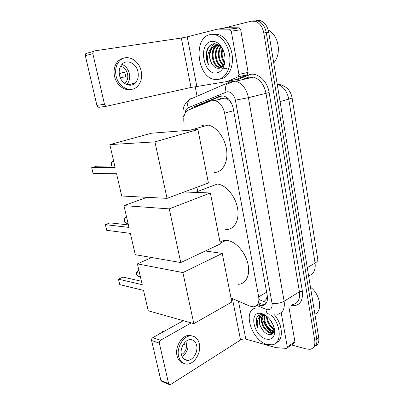 <?xml version="1.0" encoding="UTF-8"?>
<svg xmlns="http://www.w3.org/2000/svg" width="405" height="405" viewBox="0 0 405 405"><rect width="100%" height="100%" fill="white"/><g stroke="black" fill="none" stroke-linecap="round" stroke-linejoin="round"><path stroke-width="0.61" d="M231.012 297.984L249.895 306.15L253.54 306.858C257.747 306.17 259.458 302.834 258.684 296.85L224.633 113.137C223.044 106.318 219.824 102.126 214.974 100.561L210.97 100.84L188.482 110.049C184.498 112.256 183.035 116.736 184.088 123.49M230.825 101.959L227.615 99.291L225.175 98.005L221.489 98.223L216.938 100.07M265.634 303.998L264.571 300.955L266.12 299.411L267.467 297.194M267.335 296.106L266.12 299.411M229.984 101.437L231.847 103.948M196.926 187.257L197.767 191.423M253.672 20.817L257.874 20.969C262.238 22.665 265.032 26.538 266.257 32.597L316.745 339.066C317.307 343.329 316.168 346.143 313.333 347.505C316.168 346.143 317.307 343.329 316.745 339.066L266.257 32.597C265.032 26.538 262.238 22.665 257.874 20.969L253.672 20.817M256.137 20.478L260.334 20.63C264.698 22.31 267.482 26.173 268.697 32.208L318.73 337.633C319.287 341.876 318.153 344.685 315.323 346.052M265.518 304.125L262.232 304.19L260.587 303.664L258.36 305L262.086 305.694C266.293 304.97 268.019 301.654 267.275 295.746L233.224 108.454C231.675 101.711 228.476 97.564 223.631 96.01L219.525 96.309L193.565 106.991L190.963 109.031M273.152 333.102L272.368 332.637L273.152 333.102M272.287 332.586C267.042 328.931 263.68 323.909 262.192 317.525C263.68 323.909 267.042 328.931 272.287 332.586M222.785 28.375L251.191 21.156L255.393 21.313C259.762 23.014 262.567 26.907 263.797 32.987L314.741 340.514C315.328 345.394 313.84 348.32 310.27 349.287L306.787 349.1L291.519 344.938M197.053 96.284L195.175 86.629M194.025 107.781L196.096 106.353L221.732 95.828M260.587 303.664L259.595 303.244M281.197 312.65L287.282 346.964L294.921 341.628L294.207 343.06L287.16 347.996M288.876 306.914L294.921 341.628M169.088 384.461L162.015 381.53L160.871 380.427L168.627 383.631L169.776 384.75L170.657 384.492L240.535 340.003C242.261 339.051 244.023 338.757 245.82 339.122L275.906 347.637L286.578 348.401L287.282 346.964M151.581 340.504C151.414 339.284 151.814 338.342 152.781 337.674L160.532 340.261C159.56 340.944 159.155 341.906 159.327 343.141L151.581 340.504L160.871 380.427M183.323 320.679L152.781 337.674M159.327 343.141L168.627 383.631M160.532 340.261L191.201 322.906M231.437 300.135L233.503 299.057M181.41 354.608C182.387 358.319 184.437 360.237 187.555 360.359C193.048 360.521 198.263 351.834 196.658 345.404C195.661 341.516 193.504 339.577 190.178 339.592C184.852 339.689 179.79 348.239 181.41 354.608M182.012 356.456C186.735 353.271 188.715 348.654 187.96 342.61M183.369 344.341L184.361 344.665L184.224 343.131M181.435 354.709C185.389 352.254 187.069 348.513 186.472 343.491L185.763 341.542M192.441 335.978L188.831 335.386C181.637 335.568 174.793 347.131 177.005 355.747C178.043 359.903 180.21 362.434 183.506 363.336M199.331 343.789C197.974 338.458 195.007 335.821 190.431 335.877C183.232 336.064 176.383 347.667 178.595 356.309C179.916 361.316 182.675 363.918 186.867 364.11C194.38 364.399 201.508 352.547 199.331 343.789M164.278 331.275L162.643 331.341L162.81 332.095M157.864 334.844L159.61 333.021L161.246 332.966M310.473 287.231C320.299 294.248 322.922 310.878 314.898 314.214M271.061 314.751C281.566 325.463 281.936 343.931 272.033 344.827L267.244 344.473C251.981 340.919 242.195 311.096 255.423 308.104M274.372 314.781C282.882 324.623 283.748 339.825 276.235 342.777M266.505 316.108L263.463 314.781C259.286 314.037 256.816 315.824 256.051 320.147C255.894 322.79 256.567 325.559 258.071 328.45C256.314 322.577 257.302 318.497 261.022 316.209C258.274 318.932 258.415 322.967 261.448 328.308C263.275 331.351 265.452 333.345 267.988 334.287C271.623 335.259 273.709 333.791 274.246 329.893L274.22 328.247M266.247 339.076C253.327 336.109 248.326 310.058 261.519 313.586C263.999 314.199 266.399 315.713 268.723 318.133C272.757 322.684 274.722 327.508 274.62 332.606C273.922 337.937 271.132 340.099 266.247 339.076M263.098 315.399C259.62 319.839 264.612 330.86 270.358 332.333L272.474 332.571L273.689 332.206M263.402 314.766C258.365 318.269 263.331 331.123 269.715 332.758L271.826 332.991L273.694 332.181M264.9 315.434C263.078 320.623 267.943 329.311 272.919 330.657L274.109 330.89M264.419 315.373C262.192 320.401 267.108 329.71 272.281 331.072L274.003 331.33M267.098 316.589C267.619 321.955 270.014 325.929 274.281 328.516M266.485 316.092C266.774 322.294 269.421 326.688 274.428 329.27M269.684 319.216L273.173 324.997M274.438 331.285L274.62 330.941M265.558 315.576L263.048 315.404L261.022 316.209M264.075 314.958L263.706 314.999C258.911 315.53 258.086 322.76 261.448 328.308M254.674 308.362L255.155 307.987M274.58 330.404L274.286 330.176M274.225 330.126L270.813 326.805M273.608 328.911L274.458 329.452M271.168 330.627L273.785 331.973M268.707 332.353L272.281 333.938M260 314.786L258.734 318.046M266.733 325.23L267.001 325.655M272.793 331.209L273.891 331.69M263.498 325.655L265.229 328.414M270.302 332.91L272.565 333.72M260.633 326.719L263.635 331.28M257.61 316.335C255.752 319.499 255.904 323.539 258.071 328.45M220.042 242.165C221.783 240.909 223.808 240.312 226.127 240.373L227.175 240.448C235.381 241.319 244.969 251.728 247.774 263.169C250.675 274.62 246.149 284.138 238.317 284.285M142.216 284.69L118.462 279.177L119.774 284.619L143.537 290.4L148.245 310.777L193.813 323.646L182.898 272.57L137.406 263.878L142.216 284.69M141.426 281.262L123.014 277.111L118.462 279.177M137.406 263.878L151.667 257.534M182.898 272.57L222.254 253.419L205.335 250.984M222.254 253.419L231.807 302.019L193.813 323.646M216.235 183.956L217.333 184.032C225.924 184.872 235.477 196.157 237.563 208.297C239.755 220.441 234.044 230.091 225.691 229.559M128.977 227.407L105.371 224.643L106.733 230.323L130.359 233.381L135.285 254.699L180.757 262.556L169.28 208.884L123.94 205.624L128.977 227.407M128.4 224.917L110.099 222.866L105.371 224.643M123.94 205.624L147.035 197.321M169.28 208.884L210.367 192.972L184.189 191.985M210.367 192.972L220.381 243.906L180.757 262.556M200.915 125.99L204.798 124.892L208.099 125.084C216.68 126.649 225.312 138.363 226.684 150.625C228.152 162.896 222.193 172.651 214.022 172.525M115.111 167.432L91.687 167.67L93.115 173.608L116.559 173.694L121.723 196.02L167.027 198.354L154.953 141.871L109.836 144.61L115.111 167.432M114.777 165.969L96.608 166.212L91.687 167.67M109.836 144.61L151.561 133.204L197.903 129.559L208.408 182.994L167.027 198.354M154.953 141.871L197.903 129.559M131.078 83.992L130.369 85.202M217.844 29.079L227.332 27.732L238.97 27.808L240.697 29.762L231.265 31.165L238.935 74.404L248.108 72.399L247.171 74.824L236.555 79.39L227.301 81.496M240.697 29.762L248.108 72.399M106.707 106.191L99.367 107.264C98.167 107.386 97.342 106.763 96.901 105.396L104.46 104.247C104.905 105.644 105.735 106.277 106.945 106.156L191.023 87.46L227.17 81.526L238.008 76.859L238.935 74.404M231.265 31.165L229.529 29.18L217.617 29.109L187.231 36.86L181.329 38.029L94.304 50.924L93.297 51.47L92.841 53.652L85.339 55.693L96.901 105.396M85.339 55.693L85.789 53.546L86.786 53.004M92.841 53.652L104.46 104.247M119.505 75.295C121.11 83.551 130.056 88.012 134.926 83.278C137.821 80.453 138.839 76.651 137.978 71.872C136.48 63.565 127.195 58.806 122.209 64.096C119.536 66.962 118.635 70.693 119.505 75.295M126.679 84.569C129.306 81.764 130.202 78.135 129.372 73.669C128.218 69.078 125.737 65.98 121.935 64.375M120.305 77.821L125.545 76.753L125.282 74.48L124.563 72.282L119.212 73.421M124.608 83.405L125.185 82.949C127.464 80.722 128.263 77.735 127.575 73.999C126.466 69.802 124.132 67.23 120.574 66.278M123.859 58.138C121.677 58.497 119.758 59.5 118.103 61.13C114.534 65.023 113.339 70.065 114.519 76.256C116.331 85.05 124.497 91.302 131.154 89.358M141.208 71.275C139.193 59.965 126.487 53.409 119.672 60.755C116.093 64.658 114.898 69.716 116.083 75.932C118.29 87.146 130.375 93.14 136.976 86.832C140.965 83 142.378 77.811 141.208 71.275M119.227 73.543L124.624 72.414M131.726 84.989L132.465 83.734M127.955 84.984L128.289 84.513M268.206 30.021C274.59 33.666 277.997 40.07 278.427 49.243L278.083 53.379C277.39 57.267 275.937 60.441 273.724 62.896M209.79 34.648L215.511 34.825C222.947 36.982 229.392 47.431 229.903 58.33C230.47 69.245 225.145 78.413 218.108 79.501L213.896 79.34C197.098 76.55 193.079 38.004 209.79 34.648M212.341 34.268L218.067 34.44C225.504 36.582 231.928 46.99 232.419 57.854C232.971 68.723 227.63 77.866 220.588 78.955M224.289 53.232L223.788 51.744C221.262 46.043 217.799 43.401 213.405 43.816C209.137 44.98 206.702 48.585 206.089 54.634C206.044 58.234 206.839 61.55 208.469 64.577C206.55 58.229 207.476 52.812 211.238 48.327C208.585 53.45 208.894 58.735 212.169 64.182C214.108 67.139 216.371 68.511 218.948 68.293C220.679 68.045 222.117 67.033 223.261 65.256C224.557 63.124 225.139 60.482 224.993 57.328M216.877 72.865C203.756 75.953 197.635 44.059 211.056 41.472C216.26 40.728 220.411 43.841 223.504 50.812C225.793 57.449 225.544 63.332 222.755 68.465C221.206 70.951 219.247 72.414 216.877 72.865M218.584 44.965L218.052 45.183M217.677 45.37C210.251 48.99 212.443 65.625 219.637 67.159L221.363 67.326L219.054 64.962M218.482 44.899L217.647 45.152M217.272 45.314C209.496 48.484 211.486 65.747 218.867 67.316L221.014 67.422M219.348 45.876C213.567 50.812 216.062 64.633 222.365 66.44M218.923 45.704C212.61 50.453 215.283 65.261 221.935 66.698L222.158 66.653M220.998 47.051C217.541 52.053 219.1 61.681 223.53 64.8M220.619 46.636C216.553 51.698 218.31 62.365 223.241 65.286M222.704 49.45C221.545 54.113 222.168 58.325 224.572 62.102M222.249 48.701C220.629 54.007 221.327 58.75 224.335 62.922M224.35 53.465L225.018 57.91M219.242 45.416L216.143 45.289M220.472 46.489L218.194 45.476L215.359 45.421L211.238 48.327M216.067 45.309C209.861 46.448 207.907 58.133 212.169 64.182M222.041 48.397L221.424 52.301M222.806 60.497L224.238 63.205M219.92 61.342L222.882 65.812M217.004 62.178L220.917 67.341M223.631 68.708L227.048 68.617M216.397 43.978L214.994 45.517M214.822 45.755C213.415 47.846 212.595 50.266 212.357 53.02M222.006 64.273L223.074 65.544M216.635 44.049L215.409 45.416M215.318 45.542L213.435 49.39M214.589 43.715C212.888 44.889 211.592 46.605 210.696 48.868M209.749 45.724C205.851 51.182 205.426 57.469 208.469 64.577M227.402 97.929L227.615 99.291M263.533 301.411L258.942 299.498M194.592 107.259L194.547 107.563M266.627 292.197L258.684 296.85M233.629 110.676L224.633 113.137M277.192 84.063C285.571 85.258 290.527 89.814 292.061 97.726C292.283 97.99 291.19 98.461 288.78 99.144C287.135 91.241 283.277 86.26 277.212 84.205M308.6 275.79C313.667 274.225 315.824 269.983 315.075 263.063C317.231 261.767 318.133 260.526 317.773 259.337L292.081 97.858M307.263 267.629L315.075 263.063L288.78 99.144L280.063 101.579M268.697 32.208L263.797 32.987M318.73 337.633L314.741 340.514M256.81 305.461L267.072 309.729C270.844 310.134 272.499 307.972 272.033 303.244L235.396 100.167C233.963 94.557 231.23 91.748 227.2 91.738L188.193 107.75C186.366 108.621 185.328 110.484 185.085 113.354M231.954 80.98L235.811 81.167C242.251 83.308 246.463 88.811 248.432 97.681L284.128 301.199C285.049 308.878 282.746 313.242 277.217 314.29M237.573 79.704L248.311 75.102C256.34 71.209 267.32 80.16 269.128 92.543L302.378 291.246L299.427 291.747L284.128 301.199C280.356 303.193 276.326 303.871 272.033 303.244M229.772 81.613L227.063 83.364C225.443 85.632 225.124 88.518 226.111 92.036M302.378 291.246C303.188 301.598 299.366 306.398 290.906 305.633M292.369 304.702C297.918 303.578 300.267 299.26 299.427 291.747L265.948 93.15C264.075 84.513 259.929 79.172 253.51 77.132L248.493 77.233M228.506 83.592L234.667 80.949M235.396 100.167L248.432 97.681L269.128 92.543M247.465 77.603L242.843 79.562M189.565 99.508L191.884 97.964L189.211 99.66C187.606 101.802 187.262 104.5 188.193 107.75M248.311 75.102L247.936 77.36M183.961 116.68L183.313 116.529M265.953 309.364C266.176 312.285 267.28 313.86 269.274 314.083L269.669 314.209M251.07 76.849L251.019 77.699M196.096 106.353L193.565 106.991M221.398 95.848L219.525 96.309M232.591 299.482L240.535 340.003M238.469 301.209L245.82 339.122M138.92 270.418C137.411 271.335 136.794 272.742 137.062 274.646C137.533 276.19 138.464 276.863 139.867 276.671L140.388 276.787M124.634 221.125C125.236 222.973 126.365 223.697 128.026 223.292C126.011 223.555 124.684 222.765 124.051 220.907C123.798 218.973 124.618 217.652 126.512 216.943C124.973 217.784 124.345 219.176 124.634 221.125M113.653 161.104L113.071 161.372C111.836 162.263 111.365 163.564 111.658 165.265L111.912 166.01M181.329 38.029L191.023 87.46M187.231 36.86L196.825 86.346M227.332 27.732L217.89 29.079M229.529 29.18L238.97 27.808M227.428 81.451L236.555 79.39M247.171 74.824L238.008 76.859M220.857 67.65L218.827 64.734M225.175 98.01L214.974 100.561M260.334 20.63L255.393 21.313M264.318 304.347L262.086 305.694M242.215 79.709L248.073 77.218L253.51 77.132L235.811 81.167L229.969 81.947L189.211 99.66C183.976 103.741 182.017 109.391 183.328 116.605M183.941 359.073L187.555 360.359M188.831 335.386L190.431 335.877M271.826 332.991L272.474 332.571M263.048 315.404L263.706 314.999M274.246 329.893L274.62 332.606M220.229 243.137L226.127 240.373M138.9 270.343C137.022 271.051 136.207 272.378 136.465 274.307L138.333 276.458M195.18 192.4L217.333 184.032M190.234 130.162L208.099 125.084M113.709 161.357L113.071 161.372C111.496 162.202 110.838 163.468 111.097 165.174L111.41 166.015M93.297 51.47L85.789 53.546M229.873 29.236L239.315 27.859M127.104 84.731L134.926 83.278M124.239 83.126L125.185 82.949M118.103 61.13L119.672 60.755M215.511 34.825L218.067 34.44M218.867 67.316L219.637 67.159M218.194 45.476L218.983 45.345M223.788 51.744L223.504 50.812M223.261 65.256L222.755 68.465"/></g></svg>
